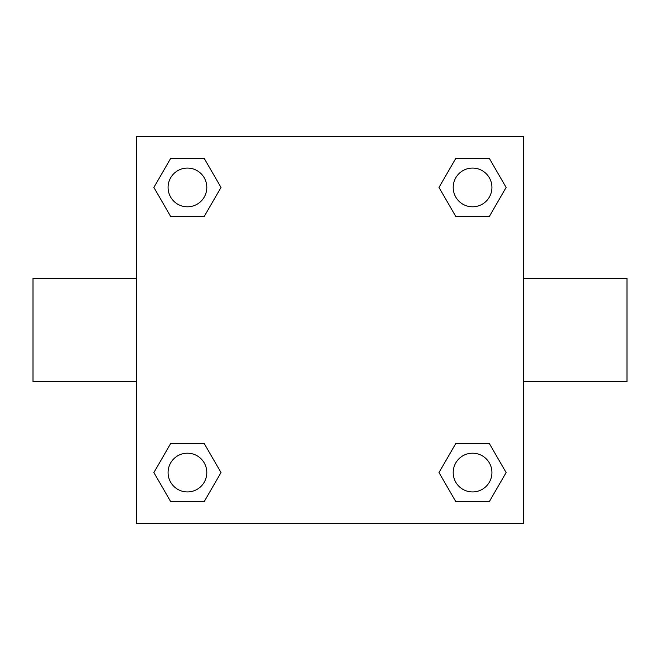 <?xml version="1.0" encoding="UTF-8"?>
<svg xmlns="http://www.w3.org/2000/svg" width="660" height="660" viewBox="0 0 660 660"><rect width="100%" height="100%" fill="white"/><g stroke="black" fill="none" stroke-linecap="round" stroke-linejoin="round"><path stroke-width="0.99" d="M204.212 216.496L170.668 216.496L153.887 187.44L170.668 158.383L204.212 158.383L220.993 187.44L204.212 216.496L170.668 216.496L189.288 216.496M189.288 443.504L204.212 443.504L220.993 472.56L204.212 501.616L170.668 501.616L153.887 472.56L170.668 443.504L204.212 443.504M470.712 216.496L455.788 216.496L439.007 187.44L455.788 158.383L489.332 158.383L506.113 187.44L489.332 216.496L455.788 216.496M455.788 443.504L489.332 443.504L506.113 472.56L489.332 501.616L455.788 501.616L439.007 472.56L455.788 443.504L489.332 443.504L470.712 443.504M523.693 381.653L627 381.653L627 278.347L523.693 278.347M136.306 278.347L33 278.347L33 381.653L136.306 381.653M136.306 136.306L523.693 136.306L523.693 523.693L136.306 523.693L136.306 136.306M489.332 501.616L455.788 501.616L489.332 501.616M491.931 472.56A19.371 19.371 0 0 0 462.874 455.788A19.371 19.371 0 0 0 462.874 489.332A19.371 19.371 0 0 0 491.931 472.56M204.212 501.616L170.668 501.616L204.212 501.616M206.811 472.56A19.371 19.371 0 0 0 177.755 455.788A19.371 19.371 0 0 0 177.755 489.332A19.371 19.371 0 0 0 206.811 472.56M455.788 158.383L489.332 158.383L455.788 158.383M491.931 187.44A19.371 19.371 0 0 0 462.874 170.668A19.371 19.371 0 0 0 462.874 204.212A19.371 19.371 0 0 0 491.931 187.44M170.668 158.383L204.212 158.383L170.668 158.383M206.811 187.44A19.371 19.371 0 0 0 177.755 170.668A19.371 19.371 0 0 0 177.755 204.212A19.371 19.371 0 0 0 206.811 187.44"/></g></svg>
